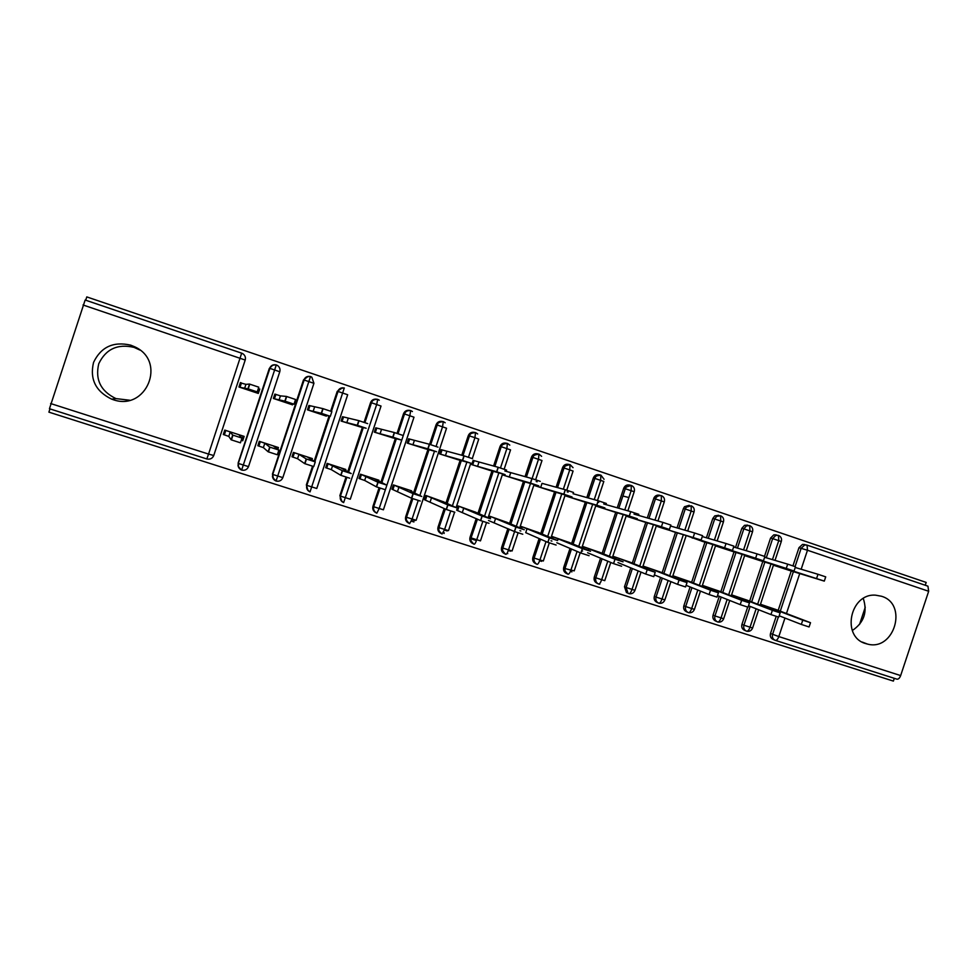 <?xml version="1.0" encoding="UTF-8"?>
<svg xmlns="http://www.w3.org/2000/svg" width="978" height="978" viewBox="0 0 978 978"><rect width="100%" height="100%" fill="white"/><g stroke="black" fill="none" stroke-linecap="round" stroke-linejoin="round"><path stroke-width="1.47" d="M129.597 400.222L115.954 398.608C100.746 391.224 95.013 379.598 98.754 363.743C105.82 349.06 117.592 343.596 134.072 347.373L139.952 350.087M130.771 345.173L134.732 346.811C167.165 361.298 146.248 411.885 112.873 399.574L111.688 399.158C95.661 391.383 89.609 379.134 93.546 362.422C100.991 346.945 113.399 341.2 130.771 345.173M852.303 630.541C864.014 622.607 867.669 611.922 863.281 598.487M881.484 596.25C908.342 603.939 894.32 651.568 867.437 644.062L865.75 643.597C840.982 636.996 849.98 592.925 875.677 595.186L881.484 596.25M49.964 408.902L48.9 412.141L893.379 681.091L894.308 678.316M506.971 553.377L507.765 553.634M258.73 388.694L257.275 393.095L253.143 391.665L257.226 391.909L247.947 388.816L249.512 384.073L245.943 384.354L240.869 382.997M792.962 565.834L798.977 547.692L802.535 544.404L806.936 545.088L927.926 586.164L928.672 591.274L900.652 675.578C899.601 678.243 898.33 679.429 896.838 679.135L775.493 640.407L896.838 679.135M50.624 403.535L208.558 454.073L241.676 353.168L242.837 353.718C245.087 355.332 245.881 357.435 245.209 360.051L213.754 455.516C212.434 458.486 210.136 459.636 206.871 458.963L49.45 408.731L85.147 300.026L241.676 353.168L85.147 300.026M85.697 300.209L86.785 296.909L926.178 582.423L925.237 585.26M865.273 607.167L859.503 624.539M773.427 565.211L789.185 570.345M760.468 604.27L776.153 609.612M774.637 640.064L773.146 639.416C770.725 638.292 769.845 636.311 770.505 633.5L776.177 616.409M778.182 610.382L791.251 570.981M802.535 544.404L804.747 544.526M238.595 467.386L238.131 463.071L269.329 368.4L272.972 364.965M247.947 388.816L240.001 387.337L241.456 382.924L240.417 382.581L238.962 386.995L258.302 393.437L259.757 389.036L258.938 389.036M242.104 440.124L242.703 440.797L244.145 436.396L224.757 430.1L223.302 434.501L228.791 436.396L231.15 439.807L232.703 435.076L242.006 438.095L238.925 434.807L243.119 436.066L241.664 440.455M273.608 479.293L272.446 474.061L303.473 379.953L308.143 376.359M291.737 403.816L291.505 404.513L287.532 403.132L294.011 404.183L284.855 401.127L286.407 396.42L280.429 395.882L274.867 394.097L273.412 398.474L292.532 404.855L292.813 403.987M277.874 449.318L278.449 447.545L259.292 441.322L257.85 445.711L263.375 447.618L268.155 451.787L269.708 447.093L278.877 450.063L273.4 446.005L277.434 447.215L276.957 448.645M308.033 490.601L306.358 484.917L312.508 466.249M314.183 461.213L329.073 416.041M330.674 411.176L337.214 391.371L342.459 387.789M325.503 415.295L330.319 416.298L321.285 413.278L322.826 408.608L308.901 405.467L307.459 409.831L326.346 416.127L326.542 415.516M311.933 459.831L312.349 458.572L293.412 452.411L291.982 456.775L297.544 458.694L304.684 463.621L306.224 458.951L315.283 461.885L307.459 457.081L311.334 458.242L311.004 459.257M341.909 501.58L339.867 495.638L345.98 477.117M347.777 471.677L362.398 427.374M364.06 422.325L370.552 402.655C371.579 400.149 373.449 398.975 376.151 399.134M358.889 426.555L366.163 428.254L357.251 425.283L358.779 420.638L342.52 416.714L341.09 421.041L359.916 426.799M345.515 470.43L345.833 469.464L327.129 463.376L325.698 467.704L331.31 469.636L340.747 475.296L342.276 470.65L351.224 473.56L341.114 468.022L344.831 469.134L344.574 469.917M375.283 512.325C373.095 510.858 372.325 508.829 372.985 506.237L379.061 487.814M380.931 482.154L395.344 438.511M397.044 433.376L403.498 413.816C404.586 411.2 406.53 410.039 409.33 410.344M391.897 437.643L401.567 440.076L392.753 437.129L394.281 432.52L375.76 427.826L374.329 432.129L392.899 437.899M378.669 481.017L378.926 480.222L360.442 474.208L359.024 478.511L364.672 480.455L376.347 486.824L377.875 482.215L386.701 485.076L374.366 478.829L377.948 479.892L377.728 480.54M408.217 522.888C405.87 521.47 405.039 519.416 405.711 516.714L411.787 498.328M413.67 492.594L427.924 449.464M429.623 444.318L436.054 424.831C437.203 422.141 439.195 421.005 442.056 421.42M424.525 448.572L436.518 451.726L427.826 448.829L429.33 444.244L408.596 438.804L407.178 443.083L425.516 448.841M411.42 491.518L411.64 490.858L393.376 484.917L391.958 489.196L411.506 498.205L413.022 493.621L421.738 496.457L410.491 491.078M440.723 533.303C438.266 531.934 437.374 529.856 438.058 527.069L444.195 508.474M446.017 502.961L460.125 460.283M461.775 455.283L468.242 435.723C469.428 432.985 471.469 431.86 474.354 432.374M456.775 459.367L471.029 463.254L462.447 460.381L463.951 455.821L441.054 449.648L439.648 453.914L457.753 459.636M443.78 501.934L425.907 495.491L424.501 499.746L446.225 509.452L447.741 504.892L456.347 507.692L442.851 501.518M472.826 543.56C470.284 542.252 469.342 540.162 470.027 537.313L476.225 518.56M477.985 513.242L491.958 470.956M493.572 466.078L500.039 446.494C501.262 443.706 503.328 442.606 506.237 443.181L506.286 443.193M488.658 470.027L505.125 474.623L496.641 471.787L498.132 467.264L473.132 460.381L471.738 464.611L489.623 470.296M475.76 512.252L458.071 505.944L456.677 510.186L480.516 520.553L482.02 516.029L490.516 518.792L474.831 511.849M504.538 553.695C501.922 552.436 500.944 550.345 501.628 547.423L507.863 528.585M509.562 523.426L523.438 481.494M525.015 476.714L531.482 457.142C532.692 454.367 534.734 453.266 537.619 453.841L537.937 453.902M503.768 474.244L503.45 475.186L521.127 480.834M520.174 480.565L538.792 485.858L530.406 483.059L531.898 478.56L504.844 470.98M507.362 522.472L489.868 516.286L489.232 518.218M488.474 520.492L514.379 531.519L515.871 527.02L524.269 529.746L506.445 522.081M535.981 563.768L535.785 563.67C533.157 562.423 532.191 560.345 532.876 557.423L539.122 538.536M540.785 533.499L554.55 491.897M556.103 487.203L562.57 467.655C563.768 464.905 565.797 463.804 568.634 464.367L569.196 464.489M535.088 484.807L534.807 485.638L552.277 491.249M537.13 481.775L536.188 481.457M538.597 532.582L521.286 526.506L520.724 528.218M519.905 530.687L520.846 530.993M567.044 573.719L566.629 573.511C564.037 572.289 563.083 570.223 563.756 567.313L570.015 548.401M571.653 543.475L585.309 502.191M586.837 497.57L593.304 478.059C594.49 475.32 596.494 474.232 599.306 474.782L600.076 474.941M566.054 495.223L565.797 495.98L583.059 501.531M568.108 492.13L567.179 491.812M569.477 542.57L552.362 536.604L551.849 538.144M550.981 540.761L551.91 541.066M597.741 583.548L597.118 583.243C594.563 582.032 593.622 579.978 594.294 577.093L600.553 558.181M602.155 553.34L615.724 512.362M617.24 507.802L623.683 488.34C624.869 485.614 626.849 484.526 629.624 485.076L630.59 485.296M596.666 505.504L596.446 506.188L613.512 511.702M598.732 502.362L597.815 502.056M600.015 552.472L583.071 546.592L582.607 547.998M581.702 550.724L582.619 551.017M627.314 592.876L626.421 592.46L624.49 586.751L630.749 567.863M632.326 563.108L645.798 522.411M647.289 517.912L653.952 497.912C655.26 495.614 657.143 494.721 659.612 495.259M626.947 515.675L626.739 516.298L643.61 521.751M630.199 562.252L613.438 556.458L613.01 557.741M658.255 602.937L656.898 602.301C654.526 601.054 653.683 599.062 654.343 596.311L660.59 577.448M662.143 572.766L675.541 532.338M677.02 527.9L683.426 508.572L684.527 506.69L689.258 505.32M656.886 525.712L673.377 531.69M660.04 571.934L643.463 566.225L643.072 567.411M687.779 612.338L686.519 611.763C684.087 610.578 683.206 608.573 683.866 605.761L690.113 586.934M691.642 582.313L704.955 542.167M706.409 537.766L712.791 518.511L714.771 515.883L718.573 515.272M686.495 535.626L702.815 541.519M689.551 581.507L673.157 575.883L672.803 576.971M717.033 621.678L715.737 621.091C713.292 619.93 712.4 617.937 713.06 615.113L719.295 596.336M720.81 591.776L734.038 551.873M735.48 547.533L741.837 528.34L744.515 525.333L747.571 525.113M715.615 545.932L731.923 551.237M718.744 590.969L702.522 585.431M746.018 630.932L744.576 630.297C742.155 629.147 741.275 627.167 741.947 624.355L747.657 607.142M749.649 601.128L762.803 561.482M764.515 556.335L770.566 538.071L773.757 534.868L776.239 534.844M744.613 555.602L760.713 560.846M747.608 600.345L731.593 594.881M772.449 559.612L778.781 540.528L778.488 535.431L775.847 535.394L772.657 538.609L770.566 538.071M741.947 624.355L743.916 625.211C743.256 628.023 744.136 630.015 746.556 631.177L746.569 631.177C747.791 631.397 748.928 630.113 749.979 627.35L756.141 608.768M757.657 604.196L771.006 563.988M628.878 497.533L622.864 496.017M743.573 549.917L749.918 530.761L749.71 525.663L746.52 525.834L743.83 528.853L741.837 528.34M713.06 615.113L714.955 615.932C714.282 618.768 715.175 620.773 717.62 621.947L717.632 621.947C718.806 622.142 719.918 620.847 720.969 618.072L727.143 599.453M728.671 594.82L742.106 554.33M714.368 540.101L720.737 520.883L720.615 515.785L716.678 516.347L714.686 518.988L712.791 518.511M688.378 612.607L688.378 612.607C689.502 612.79 690.578 611.482 691.629 608.683L697.815 590.027M699.368 585.345L712.889 544.563M684.832 530.162L691.226 510.883L691.189 505.797L686.324 507.13L685.223 509.012L683.426 508.572M658.793 603.169L658.793 603.169C659.857 603.328 660.908 601.996 661.959 599.184L668.145 580.516M669.722 575.761L683.341 534.685M654.967 520.113L661.372 500.785L661.324 495.65C658.854 495.112 656.959 496.005 655.651 498.328L653.72 498.511M628.866 593.622L628.878 593.622C629.881 593.768 630.908 592.411 631.959 589.587L638.145 570.907M639.746 566.079L653.451 524.685M624.771 509.941L631.189 490.565L631.25 485.43C628.451 484.892 626.458 485.98 625.272 488.719L623.683 488.34M594.294 577.093L595.773 577.79C595.773 576.323 594.551 582.815 598.622 583.976L598.622 583.976C599.575 584.086 600.565 582.717 601.617 579.868L607.79 561.213M609.416 556.286L623.231 514.575M594.233 499.636L600.651 480.222L600.822 475.1C597.998 474.55 595.981 475.65 594.783 478.401L593.304 478.059M580.211 552.766L574.208 570.883L565.039 568.573C565.651 569.184 562.766 569.514 568.022 574.208L568.022 574.208C568.915 574.306 569.881 572.912 570.92 570.052L577.081 551.421M578.744 546.396L592.668 504.342M563.34 489.196L569.771 469.77L570.04 464.66C567.191 464.098 565.162 465.198 563.951 467.961L562.57 467.655M549.306 542.9L543.328 560.993L534.232 558.108C534.391 557.179 532.448 561.727 537.069 564.33L537.069 564.33C537.9 564.404 538.829 562.998 539.868 560.113L546.017 541.555M547.717 536.409L561.751 493.988M532.093 478.621L538.523 459.195L538.915 454.085C536.017 453.511 533.976 454.623 532.765 457.398L531.482 457.142M518.083 532.839L512.081 550.993L502.9 548.083C503.817 548.585 499.831 548.634 505.76 554.343L505.76 554.343C506.531 554.392 507.423 552.961 508.462 550.064L514.575 531.604M516.323 526.323L530.479 483.499M500.467 467.985L506.91 448.486L507.35 443.376M504.159 469.208L510.553 449.88L501.359 446.75C501.421 444.917 503.462 443.804 507.496 443.425L509.795 445.124M486.506 522.619L480.467 540.883L471.213 537.949C470.125 539.489 471.078 541.592 474.085 544.233L474.085 544.233C474.795 544.257 475.663 542.814 476.702 539.893L482.814 521.396M484.55 516.152L498.853 472.875M468.462 457.264L474.941 437.667L475.504 432.569M475.626 432.606L477.667 433.963L475.626 432.606C468.23 433.217 470.479 435.528 469.464 435.956L468.242 435.723M454.574 512.227L448.486 530.638L439.146 527.68C439.758 528.805 436.359 528.951 442.044 534.012L444.55 529.611L450.699 511.029M452.398 505.883L466.861 462.117M436.066 446.433L442.582 426.714L443.279 421.628M443.389 421.652L445.21 422.777L443.389 421.652C435.723 422.3 438.107 424.965 437.19 425.014L436.054 424.831M430.699 444.66L437.19 425.014L446.555 428.217L416.139 520.284L406.701 517.301C407.386 517.973 403.865 518.658 409.623 523.658L412.031 519.196L418.205 500.491M419.843 495.553L434.489 451.2M398.009 433.694L404.525 413.963L413.987 417.19L383.4 509.807L373.877 506.8C372.985 509.306 373.963 511.433 376.823 513.193L379.122 508.67L409.843 415.626L410.674 410.552C407.679 409.953 405.552 411.066 404.305 413.914L403.498 413.816M410.76 410.577L412.41 411.53L410.76 410.577C407.459 410.32 405.381 411.445 404.525 413.963L397.801 433.621M364.928 422.618L371.481 402.765L381.029 406.041L350.283 499.208L340.65 496.176C339.623 498.328 340.625 500.479 343.633 502.606L376.713 404.415L377.679 399.354C374.647 398.731 372.484 399.855 371.237 402.716L370.552 402.655M377.752 399.366L379.268 400.198L377.752 399.366C374.329 399.158 372.239 400.295 371.481 402.765L364.696 422.545M331.42 411.445L338.021 391.444L347.679 394.745L316.762 488.487L307.019 485.418C306.028 487.741 307.031 489.905 310.038 491.885L344.28 388.009M331.187 411.359L338.021 391.444C338.584 389.085 340.686 387.948 344.342 388.034L344.305 388.009C341.212 387.386 339.036 388.51 337.765 391.383L337.214 391.371M311.835 377.202L310.527 376.542L311.835 377.202L313.938 383.303L282.838 477.619L272.996 474.526C273.754 477.105 269.781 474.77 276.053 481.042L310.503 376.542C307.373 375.894 305.173 377.031 303.901 379.916L303.473 379.953M277.544 365.527L276.309 364.928L277.544 365.527C279.696 367.129 280.441 369.207 279.781 371.762L248.51 466.628L238.546 463.511C239.255 466.103 235.392 463.988 241.652 470.063L276.297 364.928C273.131 364.281 270.906 365.405 269.622 368.315L269.329 368.4M539.66 560.724L541.567 561.36M570.492 571.213L571.873 571.885M539.722 560.541L541.665 561.164M508.315 550.492L510.528 551.201M447.166 530.932L444.415 530.052M470.87 538.707L476.457 540.589M411.322 521.127L413.914 521.946M411.885 519.636L414.929 520.614M816.569 578.536L817.987 574.282L825.713 576.861L824.307 581.091L774.246 564.978M788.329 570.088L824.307 581.115M817.987 574.282L795.224 567.472M810.481 622.754L809.087 626.959L801.337 624.429L802.742 620.162L810.493 622.693L775.309 609.282M760.823 605.419L761.141 604.477L766.312 606.25L802.742 620.162M779.185 615.798L801.337 624.429M765.933 607.375L766.312 606.25M759.845 560.577L794.05 571.018L786.263 568.426L787.693 564.147L795.469 566.739L794.063 570.993M786.263 568.426L745.615 555.394M787.693 564.147L764.6 557.289M731.043 550.969L763.439 560.81L755.615 558.206L757.045 553.89L764.869 556.506L763.451 560.785M755.615 558.206L716.666 545.7M757.045 553.89L733.622 546.983M721.837 547.264L721.63 547.888M701.923 541.25L732.461 550.48L724.588 547.851L726.031 543.511L733.903 546.14L732.473 550.443M724.588 547.851L687.387 535.895M726.031 543.511L702.265 536.555M692.534 537.435L692.302 538.108M693.194 537.374L694.637 533.01L702.571 535.663L701.128 540.015L662.656 528.23L657.595 526.58L657.791 525.981M672.473 531.421L701.079 540.003M694.637 533.01L670.541 526.017M662.901 527.497L662.656 528.23M780.151 612.9L778.745 617.13L770.945 614.587L772.375 610.309L780.163 612.851L746.764 600.015M732.094 596.152L732.424 595.15L737.571 596.91L772.375 610.309M748.525 605.773L770.945 614.587M737.167 598.108L737.571 596.91M749.466 602.937L748.048 607.191L740.212 604.636L741.642 600.321L749.478 602.876L717.889 590.639M703.048 586.776L703.402 585.712L708.5 587.46L741.642 600.321M717.497 595.614L740.212 604.636M708.072 588.744L708.5 587.46M718.414 592.851L716.996 597.13L709.099 594.563L710.541 590.223L718.427 592.802L688.695 581.164M673.659 577.313L674.05 576.164L679.111 577.912L710.541 590.223M686.104 585.333L709.099 594.563M678.659 579.294L679.111 577.912M686.996 582.656L685.566 586.947L677.62 584.367L679.062 580.003L687.008 582.595L659.172 571.58M643.952 567.753L644.368 566.519L649.392 568.242L679.062 580.003M654.343 574.905L677.62 584.367M648.903 569.734L649.392 568.242M642.705 521.482L669.404 529.44L661.434 526.775L662.888 522.386L670.859 525.052L669.417 529.404M634.037 514.11L662.876 522.386L661.434 526.775L632.668 518.23L627.644 516.604L627.864 515.944M632.937 517.435L632.668 518.23M655.199 572.326L653.769 576.653L645.761 574.062L647.216 569.661L655.211 572.264L629.319 561.898M613.903 558.108L614.343 556.751L619.343 558.475L647.216 569.661L645.761 574.062L617.974 562.594M618.805 560.101L619.343 558.475M612.595 511.433L637.338 518.743L629.27 516.042L630.724 511.628L638.805 514.33M629.27 516.042L602.35 508.12L597.362 506.494L597.595 505.785M629.306 516.054L630.773 511.641L603.719 503.976M602.631 507.252L602.35 508.12M582.13 501.262L604.893 507.912L596.714 505.186L598.194 500.736L606.36 503.474M596.714 505.186L566.727 496.286L566.983 495.491M598.194 500.736L573.059 493.719M571.996 496.934L571.678 497.888M551.335 490.968L572.044 496.946L563.768 494.196L565.247 489.721L573.524 492.484M563.768 494.196L535.736 485.956L536.03 485.076M565.247 489.721L542.032 483.352L540.651 487.545M621.605 566.238L613.512 563.609L614.979 559.196L623.072 561.824L599.123 552.105M583.499 548.365L583.988 546.885L614.979 559.196M587.57 552.741L613.512 563.609M588.365 550.369L588.952 548.597M589.074 555.7L580.871 553.047L582.338 548.597L590.541 551.262L568.585 542.203M552.753 538.523L553.279 536.91L582.338 548.597M556.824 542.766L580.871 553.047M557.558 540.553L558.206 538.597M556.127 545.039L547.827 542.35L549.306 537.876L557.607 540.565L537.692 532.191M521.629 528.609L522.228 526.812L549.306 537.876M527.105 528.487L525.724 532.68L547.827 542.35M531.898 478.56L540.272 481.359M530.406 483.059L504.404 475.504L504.721 474.513M510.663 472.863L509.269 477.081M522.778 534.232L514.379 531.519M490.137 518.621L490.809 516.592L515.871 527.02M494.257 522.472L495.65 518.267M498.132 467.264L506.616 470.1M496.641 471.787L472.692 464.929L474.098 460.699L473.107 460.442M478.914 462.252L477.521 466.494M489.024 523.303L480.516 520.553M456.714 510.064L457.631 510.492L459.037 506.262L482.02 516.029M462.423 512.154L463.829 507.912M463.951 455.821L472.533 458.694M462.447 460.381L440.613 454.232L442.019 449.978L441.029 449.721M446.799 451.506L445.393 455.772M454.843 512.24L446.225 509.452M424.55 499.611L425.479 500.064L426.885 495.809L447.741 504.892M430.222 501.714L431.628 497.447M429.33 444.244L438.034 447.154M391.811 451.738L391.848 452.349M427.826 448.829L408.168 443.413L409.574 439.134L408.572 438.89M414.317 440.65L412.899 444.941M420.234 501.029L411.506 498.205M392.007 489.037L392.936 489.513L394.354 485.235L413.022 493.621M397.63 491.152L399.048 486.861M394.281 432.52L403.083 435.467M363.107 427.545L363.046 428.315M392.753 437.129L375.332 432.459L376.75 428.156L375.723 427.924M381.432 429.66L380.014 433.975M385.185 489.685L376.347 486.824M359.085 478.328L360.014 478.841L361.444 474.538L377.875 482.215M348.901 470.394L349.452 469.513M364.672 480.455L366.09 476.139M358.779 420.638L367.704 423.621M357.251 425.283L342.092 421.384L343.522 417.044L342.483 416.848M348.168 418.535L346.738 422.875M349.684 478.193L340.747 475.296M325.784 467.472L326.701 468.034L328.131 463.706L342.276 470.65M331.31 469.636L332.74 465.296M322.826 408.608L331.86 411.628L330.319 416.286M321.285 413.278L308.473 410.173L309.916 405.809L308.84 405.65M314.5 407.276L313.058 411.652M315.271 461.909L313.742 466.555L304.684 463.621M292.08 456.457L292.997 457.105L294.427 452.741L298.987 454.33L306.224 458.951M297.544 458.694L298.987 454.33M286.407 396.42L295.552 399.489L294.011 404.171M284.855 401.127L274.439 398.816L275.894 394.44L274.781 394.354M285.735 398.669L285.417 400.295M280.429 395.882L278.974 400.283M278.877 450.076L277.324 454.758L268.155 451.787M257.996 445.247L258.877 446.041L260.319 441.653L264.818 443.217L269.708 447.093M263.375 447.618L264.818 443.217M249.512 384.073L258.779 387.178L257.226 391.909M258.632 388.975L257.446 393.156M240.771 383.009L239.402 387.141M245.943 384.354L244.476 388.779M241.994 438.107L240.441 442.814L231.15 439.807M225.209 430.234L223.473 434M223.913 434.146L224.353 434.843L225.808 430.43L230.246 431.983L232.703 435.076M243.29 436.115L241.835 439.966M228.791 436.396L230.246 431.983M928.672 591.274L807.473 550.247L801.165 569.257M799.723 573.573L786.459 613.536M784.967 618.047L778.818 636.58L900.652 675.578M770.505 633.5L778.818 636.58C777.767 639.331 776.605 640.59 775.322 640.358L775.224 640.321C772.791 639.184 771.911 637.204 772.571 634.38L778.317 617.081M927.926 586.164L807.082 545.137L807.473 550.247L798.977 547.692M245.209 360.051L83.02 304.977M49.45 408.731L206.823 458.951L208.558 454.073L213.754 455.516M780.273 611.177L793.402 571.641M795.09 566.555L801.153 548.267L804.723 544.966L807.082 545.137M775.028 560.382L781.288 541.519L772.657 538.609L766.287 557.79M758.647 609.759L752.595 628.01L743.928 625.211L750.163 606.409M751.654 601.898L764.857 562.106M729.735 600.48L723.671 618.744L714.955 615.932L721.202 597.093M722.718 592.509L735.994 552.472M737.449 548.108L743.83 528.853L752.522 531.787L746.238 550.7M683.866 605.761L685.664 606.556L691.923 587.668M693.463 583.035L706.825 542.729M708.28 538.316L714.686 518.988L723.427 521.934L717.143 540.907M654.343 596.311L656.03 597.081L662.314 578.145M663.866 573.438L677.314 532.876M678.793 528.413L685.223 509.012L694.013 511.983L687.705 531.005M624.49 586.751L626.079 587.485L632.363 568.524M633.94 563.756L647.473 522.9M648.964 518.389L655.419 498.927L664.27 501.922L657.95 520.968M634.355 491.164C634.771 488.438 633.768 486.531 631.348 485.479C626.164 486.836 624.184 487.826 625.407 488.438L618.805 508.242L625.297 488.719L634.196 491.738L627.888 510.822M626.336 515.492L612.424 557.509M610.773 562.472L604.759 580.663L595.798 577.802L602.069 558.817L595.785 577.79C595.101 580.688 596.042 582.754 598.622 583.964M603.67 553.951L617.289 512.814L603.695 553.964M588.365 497.998L594.844 478.413L603.817 481.457L597.497 500.54M595.932 505.296L581.886 547.692M563.756 567.313L565.137 567.986L571.421 549M573.059 544.049L586.776 502.619M588.304 497.985L595.101 477.814C596.128 477.631 593.45 476.09 600.92 475.137L604.062 479.281M557.558 487.606L564.049 467.985L573.084 471.054L566.751 490.186M565.174 494.966L551.005 537.79M532.876 557.423L534.147 558.059L540.418 539.11M542.093 534.049L555.907 492.289M557.46 487.582L564.049 467.985C563.78 466.482 565.822 465.394 570.137 464.684L573.059 467.667M526.384 477.081L532.888 457.423L541.995 460.528L535.638 479.746M534.061 484.513L519.746 527.802M501.628 547.423L502.79 548.022L509.037 529.122M510.76 523.927L524.673 481.848M526.262 477.044L532.888 457.423C532.827 455.711 534.868 454.611 539 454.122L541.592 456.323M502.606 473.914L488.12 517.729M470.027 537.313L471.066 537.876L477.288 519.061M479.061 513.719L493.095 471.262M494.709 466.372L501.201 446.714L500.039 446.494M462.973 455.577L469.464 435.956L474.941 437.667L478.743 439.11L472.301 458.584M470.785 463.181L456.115 507.582M438.058 527.069L438.988 527.607L445.149 508.927M446.983 503.401L461.139 460.552M462.802 455.54L469.281 435.907C470.516 433.095 472.606 431.983 475.552 432.582M405.711 516.714L406.518 517.215L412.655 498.646M414.513 492.998L428.816 449.709M430.503 444.599L436.983 424.978C438.217 422.141 440.332 421.029 443.327 421.628M372.985 506.237L373.669 506.702L379.819 488.071M381.652 482.521L396.114 438.706M339.867 495.638L340.43 496.066L346.615 477.325M348.376 471.995L363.046 427.533M306.358 484.917L313.021 466.396M314.647 461.494L329.598 416.151M272.446 474.061L303.901 379.916M238.131 463.071L269.904 368.364C270.6 365.858 272.74 364.721 276.309 364.928M752.547 531.702C753.219 528.853 752.278 526.836 749.71 525.663L749.576 525.614M723.451 521.861C724.136 518.988 723.194 516.959 720.615 515.785L720.493 515.736M700.492 591.103L694.441 609.38L685.664 606.556C684.991 609.38 685.871 611.384 688.316 612.583M694.038 511.897C694.722 509.012 693.781 506.971 691.189 505.797L691.079 505.748M670.92 581.653L664.869 599.917L656.03 597.081C655.37 599.844 656.214 601.849 658.597 603.096M664.294 501.836C664.991 498.927 664.038 496.873 661.446 495.687L661.324 495.65M641.018 572.093L634.979 590.333L626.079 587.485L628.023 593.218L626.421 592.46M599.783 584.184L598.768 584.013L599.783 584.184M571.47 549.025L565.137 567.986C564.453 570.895 565.418 572.974 568.01 574.208M540.504 539.147L534.147 558.059M537.056 564.33C534.428 563.083 533.462 560.993 534.135 558.059M509.159 529.171L502.79 548.022C502.105 550.981 503.095 553.083 505.748 554.33M507.423 443.389C504.501 442.814 502.423 443.914 501.201 446.714L494.868 466.408M477.435 519.122L471.066 537.876C470.381 540.846 471.384 542.961 474.085 544.233M445.32 509.012L438.988 527.607C438.291 530.589 439.318 532.729 442.044 534M412.85 498.719L406.518 517.215C405.833 520.223 406.86 522.374 409.623 523.658M380.039 488.144L373.669 506.702C372.973 509.721 374.024 511.885 376.823 513.193M346.848 477.398L340.43 496.054M343.633 502.606C340.796 501.286 339.733 499.098 340.43 496.066M313.938 383.327L303.901 379.929M282.838 477.619C281.542 480.565 279.292 481.702 276.102 481.054L276.053 481.042C273.155 479.697 272.055 477.484 272.752 474.403L304.17 379.977C304.843 377.508 306.958 376.371 310.539 376.554M313.278 466.469L306.799 485.296C306.102 488.352 307.178 490.553 310.038 491.885M279.781 371.762L269.904 368.364L238.302 463.364C237.593 466.469 238.718 468.694 241.639 470.063L241.7 470.076C244.928 470.736 247.189 469.587 248.51 466.628M444.256 532.827L444.036 533.487M134.732 346.811L137.812 348.914M867.437 644.062L862.254 642.081M111.688 399.158L115.954 398.608M781.324 541.445C781.997 538.609 781.043 536.604 778.488 535.431L773.757 534.868M773.574 564.771L760.175 605.162M746.752 631.238C749.454 631.727 751.385 630.676 752.559 628.108M744.771 555.137L731.275 595.834M717.815 621.996C720.517 622.485 722.461 621.433 723.634 618.854M715.651 545.394L702.057 586.397M688.549 612.656C691.25 613.157 693.206 612.094 694.392 609.49M749.71 525.663L744.515 525.333M686.201 535.541L672.509 576.861M658.952 603.218C661.666 603.707 663.634 602.644 664.832 600.027M720.615 515.785L714.771 515.883M656.434 525.577L642.632 567.228M629.025 593.67C631.751 594.172 633.72 593.096 634.93 590.455M691.189 505.797L686.324 507.13L684.527 506.69M661.446 495.687C656.629 495.039 655.113 499.208 655.651 498.328L653.952 497.912M573.12 544.074L586.837 502.631M542.179 534.086L555.993 492.325M510.871 523.988L524.795 481.885M479.196 513.78L493.242 471.31M447.154 503.487L461.31 460.601M414.709 493.095L429.012 449.758M381.86 482.619L396.347 438.755M348.584 472.117L363.29 427.582M314.867 461.64L329.855 416.2M242.837 353.718L241.676 353.168M598.267 500.76L596.788 505.21M565.357 489.746L563.878 494.22M613.548 563.634L615.015 559.208M580.944 553.071L582.411 548.634M547.937 542.387L549.416 537.924M532.032 478.597L530.553 483.095M514.514 531.58L516.005 527.069M498.303 467.313L496.8 471.836M480.675 520.626L482.178 516.091M464.147 455.882L462.631 460.442M446.408 509.526L447.924 504.978M429.55 444.305L428.034 448.89M411.714 498.303L413.229 493.707M394.513 432.582L392.985 437.19M376.567 486.922L378.095 482.301M359.024 420.699L357.496 425.357M340.98 475.406L342.508 470.76M323.082 408.67L321.542 413.352M304.928 463.731L306.469 459.049M286.676 396.493L285.124 401.2M268.4 451.909L269.952 447.203M249.781 384.146L248.229 388.889M231.407 439.929L232.96 435.198"/></g></svg>
